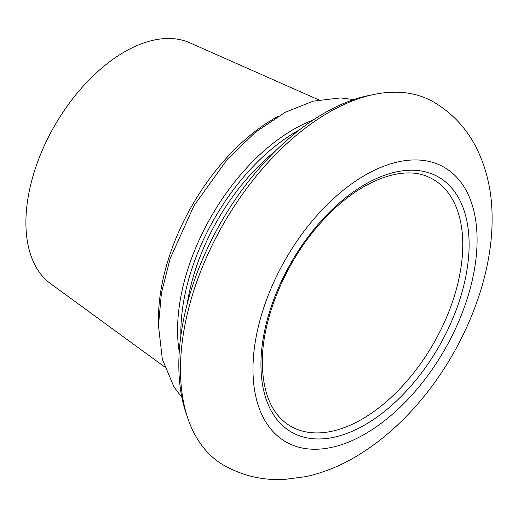 <?xml version="1.0" encoding="UTF-8"?>
<svg xmlns="http://www.w3.org/2000/svg" width="518" height="518" viewBox="0 0 518 518"><rect width="100%" height="100%" fill="white"/><g stroke="black" fill="none" stroke-linecap="round" stroke-linejoin="round"><path stroke-width="0.78" d="M433.644 102.027A209.738 121.095 120 0 0 272.021 158.217A209.738 121.095 120 0 0 180.471 369.295A209.738 121.095 120 0 0 223.905 465.306C242.541 475.783 262.626 480.503 284.155 479.474L306.132 476.586C324.98 472.384 343.188 464.737 360.755 453.638C382.252 440.047 401.994 422.604 419.969 401.314C463.759 349.728 492.307 279.714 492.1 218.972C492.275 192.754 486.92 168.797 476.036 147.118C466.168 127.959 452.033 112.93 433.644 102.027M371.723 94.956A205.542 118.674 120 0 0 178.82 364.918A205.542 118.674 120 0 0 186.823 415.216M313.137 120.027A163.973 94.671 120 0 0 177.564 330.251A163.973 94.671 120 0 0 179.241 351.949M299.682 129.714A163.973 94.671 120 0 0 180.86 332.155A163.973 94.671 120 0 0 180.899 335.45M277.57 116.608A163.973 94.671 120 0 0 158.45 319.211A163.973 94.671 120 0 0 158.495 322.85M318.725 99.864L189.679 42.748A139.361 80.458 120 0 0 83.929 85.36A139.361 80.458 120 0 0 25.9 222.591A139.361 80.458 120 0 0 50.583 283.663L164.569 366.867M275.57 150.893A157.912 91.174 120 0 0 187.186 303.975M286.467 423.478A142.508 82.278 120 0 0 397.656 391.084A142.508 82.278 120 0 0 462.762 244.664A142.508 82.278 120 0 0 428.703 177.117C401.774 164.2 357.213 181.682 321.697 221.756C286.111 260.58 261.843 318.473 262.322 362.768C262.775 391.589 270.817 411.823 286.467 423.478M469.114 244.509A147.196 84.984 120 0 0 365.028 184.414A147.196 84.984 120 0 0 260.942 364.691A147.196 84.984 120 0 0 365.028 424.786A147.196 84.984 120 0 0 469.114 244.509M477.084 239.905A158.469 91.492 120 0 0 365.028 175.207A158.469 91.492 120 0 0 252.972 369.295A158.469 91.492 120 0 0 365.028 433.987A158.469 91.492 120 0 0 477.084 239.905M181.876 397.384L174.003 387.043L162.335 359.142L158.469 325.68L161.428 292.948L170.105 258.683L194.004 205.685L227.486 159.104L255.523 132.135L285.308 112.238L313.306 101.133L340.462 97.928L353.8 99.592"/></g></svg>
